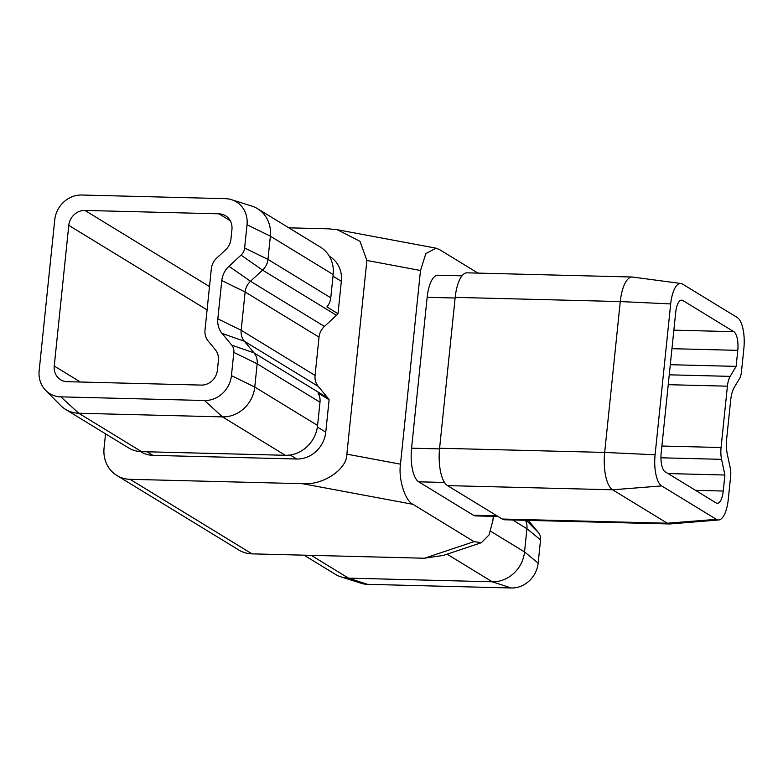 <?xml version="1.0" encoding="UTF-8"?>
<svg xmlns="http://www.w3.org/2000/svg" width="783" height="783" viewBox="0 0 783 783"><rect width="100%" height="100%" fill="white"/><g stroke="black" fill="none" stroke-linecap="round" stroke-linejoin="round"><path stroke-width="1.17" d="M673.86 330.152L733.818 331.679L682.825 300.506L680.437 300.447M230.251 220.737L218.946 213.828L84.926 210.431L209.501 286.578M45.698 390.384L60.624 405.486A31.33 28.511 -58.6 0 0 65.566 409.401A31.33 28.511 -58.6 0 0 78.74 413.248L222.47 416.889A31.33 28.511 -58.6 0 0 254.769 387.047L257.167 363.821A15.67 14.251 -58.6 0 0 254.025 352.898L244.316 341.192A15.67 14.251 121.4 0 1 241.164 330.269L245.118 291.971A15.67 14.251 121.4 0 1 250.501 281.263L262.579 270.115A15.67 14.251 -58.6 0 0 267.962 259.408L270.36 236.182A31.33 28.511 -58.6 0 0 257.568 208.709A31.33 28.511 -58.6 0 0 251.832 206.095L231.582 199.694A26.113 23.754 -58.6 0 0 225.387 198.667L81.657 195.016A26.113 23.754 -58.6 0 0 54.741 219.886L39.15 370.76A26.113 23.754 -58.6 0 0 45.698 390.384A26.113 23.754 -58.6 0 0 60.79 396.854L204.52 400.505A26.113 23.754 -58.6 0 0 231.435 375.634L233.833 352.399A10.443 9.504 -58.6 0 0 231.739 345.127L222.029 333.411A20.887 19.007 121.4 0 1 217.831 318.857L221.785 280.549A20.887 19.007 121.4 0 1 228.969 266.279L241.037 255.131A10.443 9.504 -58.6 0 0 244.629 247.986L247.027 224.76A26.113 23.754 -58.6 0 0 231.582 199.694M228.969 266.279L250.501 281.263L324.416 326.442L336.484 315.285A15.67 14.251 121.4 0 0 338.002 313.689L326.922 306.907A15.67 14.251 -58.6 0 0 330.778 297.804L333.176 274.579A31.33 28.511 -58.6 0 0 320.384 247.105L257.568 208.709M65.566 409.401L128.383 447.798A31.33 28.511 -58.6 0 0 141.566 451.644L285.296 455.295A31.33 28.511 -58.6 0 0 317.595 425.453L319.993 402.217A15.67 14.251 -58.6 0 0 318.025 392.968L329.114 399.751A15.67 14.251 121.4 0 0 327.93 398.077L318.221 386.371L244.316 341.192L222.029 333.411M217.831 318.857L241.164 330.269L315.069 375.449L319.024 337.15L245.118 291.971L221.785 280.549M207.084 309.892L68.777 225.357L54.242 366.023A15.67 14.251 121.4 0 0 60.643 379.765A15.67 14.251 121.4 0 0 67.23 381.683L201.251 385.089A15.67 14.251 121.4 0 0 217.4 370.163L218.398 360.474A15.67 14.251 121.4 0 0 215.247 349.561L208.151 340.996A15.67 14.251 -58.6 0 1 204.999 330.083L211.341 268.735A15.67 14.251 -58.6 0 1 216.725 258.038L225.553 249.885A15.67 14.251 121.4 0 0 230.936 239.177L231.934 229.488A15.67 14.251 121.4 0 0 225.533 215.756A15.67 14.251 121.4 0 0 218.946 213.828M68.777 225.357A15.67 14.251 121.4 0 1 84.926 210.431M315.069 375.449A15.67 14.251 -58.6 0 0 318.221 386.371M324.416 326.442A15.67 14.251 -58.6 0 0 319.024 337.15M338.002 313.689L341.349 281.283A28.198 25.663 -58.6 0 0 329.839 256.56L329.359 256.266M140.627 451.605L141.106 451.899A28.198 25.663 -58.6 0 0 152.969 455.363L296.698 459.004A28.198 25.663 -58.6 0 0 325.767 432.147L329.114 399.751M477.982 273.11L439.341 249.483L435.994 248.162L425.815 253.623L420.5 270.487L400.485 464.172C398.224 478.873 405.105 500.963 413.003 504.33L302.492 483.688C322.743 485.568 347.133 469.33 346.859 454.15L366.875 260.465L359.994 241.321L337.365 229.732L328.831 228.842L288.839 227.824M424.445 558.23L474.028 541.64L481.408 542.688L443.276 555.441L424.445 558.23L251.989 553.855A31.33 28.511 121.4 0 1 238.815 550.009L116.863 475.467A31.33 28.511 -58.6 0 1 104.07 447.993L105.539 433.831M116.863 475.467A31.33 28.511 -58.6 0 0 130.047 479.313L251.989 553.855M302.492 483.688L130.047 479.313M680.956 283.495L632.615 277.055A31.33 11.5 91.5 0 0 632.155 277.016A31.33 11.5 91.5 0 0 620.273 301.563L604.682 452.427A31.33 11.5 91.5 0 0 612.609 489.786L667.302 523.22A31.33 11.5 91.5 0 0 669.671 523.964A31.33 11.5 91.5 0 0 670.121 523.944L718.735 519.961A26.113 9.582 91.5 0 0 728.259 499.515L730.656 476.289A10.443 3.837 91.5 0 0 730.324 468.42L727.358 454.453A20.887 7.673 -88.5 0 1 726.683 438.715L730.647 400.416A20.887 7.673 -88.5 0 1 734.297 387.321L739.622 378.424A10.443 3.837 91.5 0 0 741.452 371.876L743.85 348.65A26.113 9.582 91.5 0 0 737.243 317.516L682.551 284.082A26.113 9.582 91.5 0 0 680.956 283.495A26.113 9.582 91.5 0 0 670.679 303.921L655.087 454.786A26.113 9.582 91.5 0 0 661.694 485.92L716.386 519.354A26.113 9.582 91.5 0 0 718.735 519.961M632.155 277.016L467.06 272.827A31.33 11.5 91.5 0 0 455.187 297.374L439.596 448.248A31.33 11.5 91.5 0 0 447.514 485.607L502.206 519.031A31.33 11.5 91.5 0 0 504.575 519.775L669.671 523.964M661.889 446.026L721.065 447.524L727.407 386.185L668.232 384.688M721.065 447.524A15.67 5.755 91.5 0 0 721.574 459.337L660.94 457.791M695.5 490.324L723.247 491.029L724.901 475.007L721.574 459.337M723.247 491.029A15.67 5.755 -88.5 0 1 717.306 503.303A15.67 5.755 -88.5 0 1 716.122 502.931L665.119 471.757A15.67 5.755 -88.5 0 1 661.165 453.083L675.7 312.407A15.67 5.755 -88.5 0 1 681.641 300.134A15.67 5.755 -88.5 0 1 682.825 300.506M733.818 331.679A15.67 5.755 -88.5 0 1 737.782 350.353L671.951 348.689M669.25 374.822L730.148 376.369L736.128 366.375L737.782 350.353M730.148 376.369A15.67 5.755 91.5 0 0 727.407 386.185M439.527 448.894L411.564 448.179A28.198 10.355 91.5 0 0 418.699 481.809L473.392 515.234A28.198 10.355 91.5 0 0 475.516 515.899L498.017 516.477M411.564 448.179L427.156 297.315A28.198 10.355 91.5 0 1 437.854 275.224L461.97 275.831M474.028 541.64L413.003 504.33M481.408 542.688L489.081 534.867L492.869 520.636L493.31 516.349M304.049 555.176L335.33 574.291A31.33 28.511 -58.6 0 0 341.065 576.905A31.33 28.511 -58.6 0 0 348.504 578.138L492.233 581.789A31.33 28.511 -58.6 0 0 524.532 551.946L526.93 528.711A15.67 14.251 -58.6 0 0 525.432 520.303M341.065 576.905L361.306 583.306A26.113 23.754 -58.6 0 0 367.511 584.333L511.24 587.984A26.113 23.754 -58.6 0 0 538.156 563.114L540.554 539.888A10.443 9.504 -58.6 0 0 538.45 532.606L528.74 520.901A20.887 19.007 121.4 0 1 528.329 520.372M736.128 366.375L670.297 364.702M724.901 475.007L668.085 473.568M244.629 247.986L267.962 259.408L330.778 297.804M333.176 274.579L270.36 236.182L247.027 224.76M60.79 396.854L78.74 413.248L141.566 451.644M285.296 455.295L222.47 416.889L204.52 400.505M231.435 375.634L254.769 387.047L317.595 425.453M319.993 402.217L257.167 363.821L233.833 352.399M231.739 345.127L254.025 352.898L327.93 398.077M336.484 315.285L262.579 270.115L241.037 255.131M670.679 303.921L620.273 301.563L455.187 297.374M439.596 448.248L604.682 452.427L655.087 454.786M661.694 485.92L612.609 489.786L447.514 485.607M502.206 519.031L667.302 523.22L716.386 519.354M420.5 270.487L366.875 260.465M346.859 454.15L400.485 464.172M54.242 366.023L80.414 382.026M540.554 539.888L526.93 528.711L512.64 519.981M490.608 531.207L524.532 551.946L538.156 563.114M511.24 587.984L492.233 581.789L447.064 554.178M311.233 555.353L348.504 578.138L367.511 584.333M528.74 520.901L528.222 520.372M538.45 532.606L526.284 520.323M455.119 298.02L427.156 297.315M496.98 515.831L473.392 515.234M444.529 482.465L418.699 481.809M317.389 427.029L325.767 432.147M333.02 276.184L341.349 281.283M290.131 454.992L296.698 459.004M147.116 451.791L152.969 455.363M337.365 229.732L435.994 248.162"/></g></svg>

